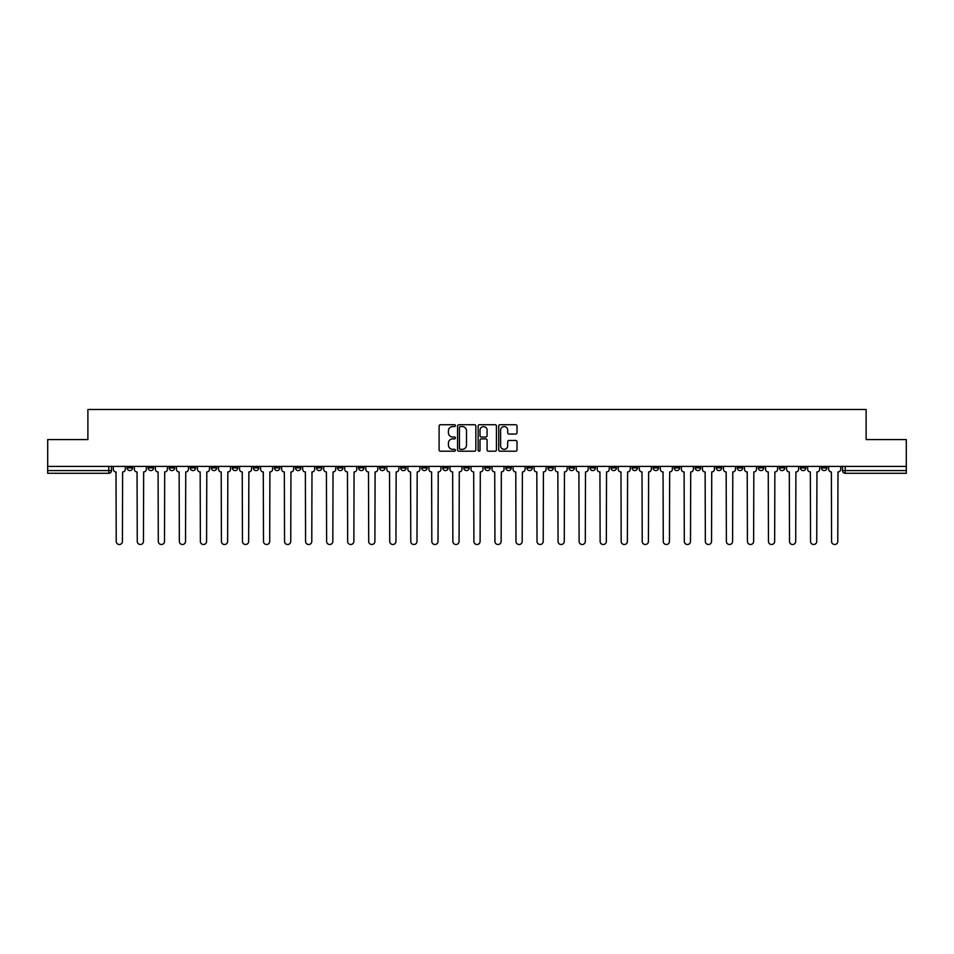 <?xml version="1.0" encoding="UTF-8"?>
<svg xmlns="http://www.w3.org/2000/svg" width="954" height="954" viewBox="0 0 954 954"><rect width="100%" height="100%" fill="white"/><g stroke="black" fill="none" stroke-linecap="round" stroke-linejoin="round"><path stroke-width="1.43" d="M455.416 425.639A0.93 0.93 0 0 0 454.498 424.721L440.426 424.721A1.324 1.324 0 0 0 439.102 426.044L439.102 449.871A1.324 1.324 0 0 0 440.426 451.194L454.498 451.194A0.93 0.93 0 0 0 455.416 450.264A0.93 0.93 0 0 0 454.498 449.334L452.673 449.334A4.233 4.233 0 0 1 448.44 445.101L448.44 443.121A4.233 4.233 0 0 1 452.673 438.876L454.498 438.876A0.93 0.93 0 0 0 455.416 437.958A0.93 0.93 0 0 0 454.498 437.027L452.673 437.027A4.233 4.233 0 0 1 448.44 432.794L448.44 430.803A4.233 4.233 0 0 1 452.673 426.569L454.498 426.569A0.93 0.93 0 0 0 455.416 425.639M821.466 466.411L821.466 467.901L826.856 467.901A2.695 2.695 0 0 1 824.161 470.596A2.695 2.695 0 0 1 821.466 467.901L821.466 466.411M695.227 466.411L695.227 467.901L700.618 467.901A2.695 2.695 0 0 1 697.923 470.596A2.695 2.695 0 0 1 695.227 467.901L695.227 466.411M674.18 466.411L674.18 467.901L679.582 467.901A2.695 2.695 0 0 1 676.887 470.596A2.695 2.695 0 0 1 674.18 467.901L674.18 466.411M547.942 466.411L547.942 467.901L553.344 467.901A2.695 2.695 0 0 1 550.637 470.596A2.695 2.695 0 0 1 547.942 467.901L547.942 466.411M526.906 466.411L526.906 467.901L532.296 467.901A2.695 2.695 0 0 1 529.601 470.596A2.695 2.695 0 0 1 526.906 467.901L526.906 466.411M505.858 466.411L505.858 467.901L511.261 467.901A2.695 2.695 0 0 1 508.565 470.596A2.695 2.695 0 0 1 505.858 467.901L505.858 466.411M463.787 466.411L463.787 467.901L469.177 467.901A2.695 2.695 0 0 1 466.482 470.596A2.695 2.695 0 0 1 463.787 467.901L463.787 466.411M421.704 467.901L421.704 466.411L421.704 467.901A2.695 2.695 0 0 0 424.399 470.596A2.695 2.695 0 0 1 421.704 467.901L427.094 467.901A2.695 2.695 0 0 1 424.399 470.596A2.695 2.695 0 0 0 427.094 467.901L427.094 466.411L427.094 467.901M400.656 467.901L400.656 466.411L400.656 467.901A2.695 2.695 0 0 0 403.363 470.596A2.695 2.695 0 0 1 400.656 467.901L406.058 467.901A2.695 2.695 0 0 1 403.363 470.596M379.62 467.901L379.62 466.411L379.62 467.901A2.695 2.695 0 0 0 382.315 470.596A2.695 2.695 0 0 1 379.62 467.901L385.022 467.901A2.695 2.695 0 0 1 382.315 470.596A2.695 2.695 0 0 0 385.022 467.901L385.022 466.411L385.022 467.901M358.585 466.411L358.585 467.901L363.975 467.901A2.695 2.695 0 0 1 361.28 470.596A2.695 2.695 0 0 1 358.585 467.901L358.585 466.411M337.537 466.411L337.537 467.901L342.939 467.901A2.695 2.695 0 0 1 340.244 470.596A2.695 2.695 0 0 1 337.537 467.901L337.537 466.411M316.501 466.411L316.501 467.901L321.892 467.901A2.695 2.695 0 0 1 319.196 470.596A2.695 2.695 0 0 1 316.501 467.901L316.501 466.411M295.466 467.901L295.466 466.411L295.466 467.901A2.695 2.695 0 0 0 298.161 470.596A2.695 2.695 0 0 1 295.466 467.901L300.856 467.901A2.695 2.695 0 0 1 298.161 470.596M253.382 467.901L253.382 466.411L253.382 467.901A2.695 2.695 0 0 0 256.077 470.596A2.695 2.695 0 0 1 253.382 467.901L258.772 467.901A2.695 2.695 0 0 1 256.077 470.596A2.695 2.695 0 0 0 258.772 467.901L258.772 466.411L258.772 467.901M232.347 467.901L232.347 466.411L232.347 467.901A2.695 2.695 0 0 0 235.042 470.596A2.695 2.695 0 0 1 232.347 467.901L237.737 467.901A2.695 2.695 0 0 1 235.042 470.596A2.695 2.695 0 0 0 237.737 467.901L237.737 466.411L237.737 467.901M211.299 467.901L211.299 466.411L211.299 467.901A2.695 2.695 0 0 0 213.994 470.596A2.695 2.695 0 0 1 211.299 467.901L216.701 467.901A2.695 2.695 0 0 1 213.994 470.596A2.695 2.695 0 0 0 216.701 467.901L216.701 466.411L216.701 467.901M190.263 467.901L190.263 466.411L190.263 467.901A2.695 2.695 0 0 0 192.958 470.596A2.695 2.695 0 0 1 190.263 467.901L195.653 467.901A2.695 2.695 0 0 1 192.958 470.596M169.216 467.901L169.216 466.411L169.216 467.901A2.695 2.695 0 0 0 171.923 470.596A2.695 2.695 0 0 1 169.216 467.901L174.618 467.901A2.695 2.695 0 0 1 171.923 470.596A2.695 2.695 0 0 0 174.618 467.901L174.618 466.411L174.618 467.901M148.18 467.901L148.18 466.411L148.18 467.901A2.695 2.695 0 0 0 150.875 470.596A2.695 2.695 0 0 1 148.18 467.901L153.57 467.901A2.695 2.695 0 0 1 150.875 470.596A2.695 2.695 0 0 0 153.57 467.901L153.57 466.411L153.57 467.901M515.685 434.046A1.324 1.324 0 0 0 517.008 432.722L517.008 426.044A1.324 1.324 0 0 0 515.685 424.721L500.063 424.721A1.324 1.324 0 0 0 498.739 426.044L498.739 449.871A1.324 1.324 0 0 0 500.063 451.194L515.685 451.194A1.324 1.324 0 0 0 517.008 449.871L517.008 441.797A1.324 1.324 0 0 0 515.685 440.474L509.007 440.474A1.324 1.324 0 0 0 507.683 441.797L507.683 445.804A3.542 3.542 0 0 1 504.141 449.334A3.542 3.542 0 0 1 500.6 445.804L500.6 430.111A3.542 3.542 0 0 1 504.141 426.569A3.542 3.542 0 0 1 507.683 430.111L507.683 432.722A1.324 1.324 0 0 0 509.007 434.046L515.685 434.046M47.7 466.411L47.7 439.567L87.887 439.567L87.887 409.493L866.113 409.493L866.113 439.567L906.3 439.567L906.3 466.411L47.7 466.411L47.7 470.596L111.499 470.596L111.499 466.411L111.499 470.596A2.695 2.695 0 0 1 108.792 473.291L47.7 473.291L47.7 470.596M475.843 426.044A1.324 1.324 0 0 0 474.52 424.721L458.898 424.721A1.324 1.324 0 0 0 457.574 426.044L457.574 449.871A1.324 1.324 0 0 0 458.898 451.194L474.52 451.194A1.324 1.324 0 0 0 475.843 449.871L475.843 426.044M479.48 424.721L495.102 424.721A1.324 1.324 0 0 1 496.426 426.044L496.426 449.871A1.324 1.324 0 0 1 495.102 451.194L488.424 451.194A1.324 1.324 0 0 1 487.089 449.871L487.089 440.199A1.324 1.324 0 0 0 485.765 438.876L481.341 438.876A1.324 1.324 0 0 0 480.017 440.199L480.017 450.264A0.93 0.93 0 0 1 479.087 451.194A0.93 0.93 0 0 1 478.157 450.264L478.157 426.044A1.324 1.324 0 0 1 479.48 424.721M842.501 466.411L842.501 470.596L906.3 470.596L906.3 473.291L845.208 473.291A2.695 2.695 0 0 1 842.501 470.596A2.695 2.695 0 0 0 845.208 473.291L845.208 466.411M906.3 466.411L906.3 470.596M826.856 466.411L826.856 467.901A2.695 2.695 0 0 1 824.161 470.596M805.82 466.411L805.82 467.901A2.695 2.695 0 0 1 803.125 470.596A2.695 2.695 0 0 1 800.43 467.901L805.82 467.901M800.43 466.411L800.43 467.901M784.784 466.411L784.784 467.901A2.695 2.695 0 0 1 782.077 470.596A2.695 2.695 0 0 1 779.382 467.901L784.784 467.901M779.382 466.411L779.382 467.901M763.737 466.411L763.737 467.901A2.695 2.695 0 0 1 761.042 470.596A2.695 2.695 0 0 1 758.347 467.901A2.695 2.695 0 0 0 761.042 470.596M758.347 466.411L758.347 467.901L763.737 467.901M742.701 466.411L742.701 467.901A2.695 2.695 0 0 1 740.006 470.596A2.695 2.695 0 0 1 737.299 467.901L742.701 467.901M737.299 466.411L737.299 467.901M721.653 466.411L721.653 467.901A2.695 2.695 0 0 1 718.958 470.596A2.695 2.695 0 0 1 716.263 467.901L721.653 467.901M716.263 466.411L716.263 467.901M700.618 466.411L700.618 467.901M679.582 466.411L679.582 467.901L679.582 466.411M658.534 466.411L658.534 467.901A2.695 2.695 0 0 1 655.839 470.596A2.695 2.695 0 0 1 653.144 467.901L658.534 467.901M653.144 466.411L653.144 467.901M637.499 466.411L637.499 467.901A2.695 2.695 0 0 1 634.804 470.596A2.695 2.695 0 0 1 632.108 467.901L637.499 467.901M632.108 466.411L632.108 467.901M616.463 466.411L616.463 467.901A2.695 2.695 0 0 1 613.756 470.596A2.695 2.695 0 0 1 611.061 467.901L616.463 467.901M611.061 466.411L611.061 467.901M595.415 466.411L595.415 467.901A2.695 2.695 0 0 1 592.72 470.596A2.695 2.695 0 0 1 590.025 467.901L595.415 467.901M590.025 466.411L590.025 467.901M574.38 466.411L574.38 467.901A2.695 2.695 0 0 1 571.684 470.596A2.695 2.695 0 0 1 568.978 467.901L574.38 467.901M568.978 466.411L568.978 467.901M553.344 466.411L553.344 467.901A2.695 2.695 0 0 1 550.637 470.596M532.296 466.411L532.296 467.901M511.261 467.901L511.261 466.411L511.261 467.901A2.695 2.695 0 0 1 508.565 470.596M490.213 466.411L490.213 467.901A2.695 2.695 0 0 1 487.518 470.596A2.695 2.695 0 0 1 484.823 467.901A2.695 2.695 0 0 0 487.518 470.596A2.695 2.695 0 0 0 490.213 467.901L484.823 467.901L484.823 466.411M469.177 467.901L469.177 466.411L469.177 467.901A2.695 2.695 0 0 1 466.482 470.596M448.141 466.411L448.141 467.901A2.695 2.695 0 0 1 445.435 470.596A2.695 2.695 0 0 1 442.739 467.901A2.695 2.695 0 0 0 445.435 470.596M442.739 466.411L442.739 467.901L448.141 467.901M406.058 466.411L406.058 467.901L406.058 466.411M363.975 467.901L363.975 466.411L363.975 467.901A2.695 2.695 0 0 1 361.28 470.596M342.939 467.901L342.939 466.411L342.939 467.901A2.695 2.695 0 0 1 340.244 470.596M321.892 467.901L321.892 466.411L321.892 467.901A2.695 2.695 0 0 1 319.196 470.596M300.856 466.411L300.856 467.901L300.856 466.411M279.82 467.901L279.82 466.411L279.82 467.901A2.695 2.695 0 0 1 277.113 470.596A2.695 2.695 0 0 1 274.418 467.901L279.82 467.901A2.695 2.695 0 0 1 277.113 470.596M274.418 466.411L274.418 467.901M195.653 466.411L195.653 467.901L195.653 466.411M132.534 466.411L132.534 467.901A2.695 2.695 0 0 1 129.839 470.596A2.695 2.695 0 0 1 127.144 467.901A2.695 2.695 0 0 0 129.839 470.596A2.695 2.695 0 0 0 132.534 467.901L132.534 466.411M127.144 466.411L127.144 467.901L132.534 467.901M108.792 466.411L108.792 473.291A2.695 2.695 0 0 0 111.499 470.596M460.353 426.569A0.93 0.93 0 0 0 459.423 427.499L459.423 448.416A0.93 0.93 0 0 0 460.353 449.334L462.273 449.334A4.233 4.233 0 0 0 466.506 445.101L466.506 430.803A4.233 4.233 0 0 0 462.273 426.569L460.353 426.569M487.089 430.182A3.542 3.542 0 0 0 483.559 426.641A3.542 3.542 0 0 0 480.017 430.182L480.017 435.704A1.324 1.324 0 0 0 481.341 437.027L485.765 437.027A1.324 1.324 0 0 0 487.089 435.704L487.089 430.182M113.311 469.249L113.311 466.411L113.311 469.249A2.695 2.695 0 0 0 116.018 471.944L116.221 541.407A3.1 3.1 0 0 0 119.322 544.507A3.1 3.1 0 0 0 122.422 541.407L122.625 471.944A2.695 2.695 0 0 0 125.32 469.249L125.32 466.411L125.32 469.249M116.018 471.944L116.221 541.407M122.422 541.407L122.625 471.944M134.359 469.249L134.359 466.411L134.359 469.249A2.695 2.695 0 0 0 137.054 471.944L137.257 541.407A3.1 3.1 0 0 0 140.357 544.507A3.1 3.1 0 0 0 143.458 541.407L143.66 471.944A2.695 2.695 0 0 0 146.356 469.249L146.356 466.411L146.356 469.249M155.395 469.249L155.395 466.411L155.395 469.249A2.695 2.695 0 0 0 158.09 471.944L158.292 541.407A3.1 3.1 0 0 0 161.393 544.507A3.1 3.1 0 0 0 164.505 541.407L164.696 471.944A2.695 2.695 0 0 0 167.403 469.249L167.403 466.411L167.403 469.249M176.43 469.249L176.43 466.411L176.43 469.249A2.695 2.695 0 0 0 179.137 471.944L179.34 541.407A3.1 3.1 0 0 0 182.441 544.507A3.1 3.1 0 0 0 185.541 541.407L185.744 471.944A2.695 2.695 0 0 0 188.439 469.249L188.439 466.411L188.439 469.249M137.054 471.944L137.257 541.407M143.458 541.407L143.66 471.944M158.09 471.944L158.292 541.407M164.505 541.407L164.696 471.944M179.137 471.944L179.34 541.407M185.541 541.407L185.744 471.944M197.478 469.249L197.478 466.411L197.478 469.249A2.695 2.695 0 0 0 200.173 471.944L200.376 541.407A3.1 3.1 0 0 0 203.476 544.507A3.1 3.1 0 0 0 206.577 541.407L206.779 471.944A2.695 2.695 0 0 0 209.475 469.249L209.475 466.411L209.475 469.249M218.514 469.249L218.514 466.411L218.514 469.249A2.695 2.695 0 0 0 221.209 471.944L221.411 541.407A3.1 3.1 0 0 0 224.524 544.507A3.1 3.1 0 0 0 227.624 541.407L227.827 471.944A2.695 2.695 0 0 0 230.522 469.249L230.522 466.411L230.522 469.249M200.173 471.944L200.376 541.407M206.577 541.407L206.779 471.944M221.209 471.944L221.411 541.407M227.624 541.407L227.827 471.944M239.561 469.249L239.561 466.411L239.561 469.249A2.695 2.695 0 0 0 242.256 471.944L242.459 541.407A3.1 3.1 0 0 0 245.56 544.507A3.1 3.1 0 0 0 248.66 541.407L248.863 471.944A2.695 2.695 0 0 0 251.558 469.249L251.558 466.411L251.558 469.249M260.597 469.249L260.597 466.411L260.597 469.249A2.695 2.695 0 0 0 263.292 471.944L263.495 541.407A3.1 3.1 0 0 0 266.595 544.507A3.1 3.1 0 0 0 269.696 541.407L269.899 471.944A2.695 2.695 0 0 0 272.605 469.249L272.605 466.411L272.605 469.249M281.633 469.249L281.633 466.411L281.633 469.249A2.695 2.695 0 0 0 284.34 471.944L284.542 541.407A3.1 3.1 0 0 0 287.643 544.507A3.1 3.1 0 0 0 290.743 541.407L290.946 471.944A2.695 2.695 0 0 0 293.641 469.249L293.641 466.411L293.641 469.249M302.68 469.249L302.68 466.411L302.68 469.249A2.695 2.695 0 0 0 305.375 471.944L305.578 541.407A3.1 3.1 0 0 0 308.679 544.507A3.1 3.1 0 0 0 311.779 541.407L311.982 471.944A2.695 2.695 0 0 0 314.677 469.249L314.677 466.411L314.677 469.249M323.716 469.249L323.716 466.411L323.716 469.249A2.695 2.695 0 0 0 326.411 471.944L326.614 541.407A3.1 3.1 0 0 0 329.714 544.507A3.1 3.1 0 0 0 332.827 541.407L333.018 471.944A2.695 2.695 0 0 0 335.725 469.249L335.725 466.411L335.725 469.249M344.752 469.249L344.752 466.411L344.752 469.249A2.695 2.695 0 0 0 347.459 471.944L347.661 541.407A3.1 3.1 0 0 0 350.762 544.507A3.1 3.1 0 0 0 353.862 541.407L354.065 471.944A2.695 2.695 0 0 0 356.76 469.249L356.76 466.411L356.76 469.249M365.799 469.249L365.799 466.411L365.799 469.249A2.695 2.695 0 0 0 368.494 471.944L368.697 541.407A3.1 3.1 0 0 0 371.798 544.507A3.1 3.1 0 0 0 374.898 541.407L375.101 471.944A2.695 2.695 0 0 0 377.796 469.249L377.796 466.411L377.796 469.249M386.835 469.249L386.835 466.411L386.835 469.249A2.695 2.695 0 0 0 389.53 471.944L389.733 541.407A3.1 3.1 0 0 0 392.845 544.507A3.1 3.1 0 0 0 395.946 541.407L396.148 471.944A2.695 2.695 0 0 0 398.844 469.249L398.844 466.411L398.844 469.249M242.256 471.944L242.459 541.407M248.66 541.407L248.863 471.944M263.292 471.944L263.495 541.407M269.696 541.407L269.899 471.944M284.34 471.944L284.542 541.407M290.743 541.407L290.946 471.944M305.375 471.944L305.578 541.407M311.779 541.407L311.982 471.944M326.411 471.944L326.614 541.407M332.827 541.407L333.018 471.944M347.459 471.944L347.661 541.407M353.862 541.407L354.065 471.944M368.494 471.944L368.697 541.407M374.898 541.407L375.101 471.944M389.53 471.944L389.733 541.407M395.946 541.407L396.148 471.944M407.883 469.249L407.883 466.411L407.883 469.249A2.695 2.695 0 0 0 410.578 471.944L410.78 541.407A3.1 3.1 0 0 0 413.881 544.507A3.1 3.1 0 0 0 416.981 541.407L417.184 471.944A2.695 2.695 0 0 0 419.879 469.249L419.879 466.411L419.879 469.249M428.918 469.249L428.918 466.411L428.918 469.249A2.695 2.695 0 0 0 431.613 471.944L431.816 541.407A3.1 3.1 0 0 0 434.917 544.507A3.1 3.1 0 0 0 438.017 541.407L438.22 471.944A2.695 2.695 0 0 0 440.927 469.249L440.927 466.411L440.927 469.249M449.954 469.249L449.954 466.411L449.954 469.249A2.695 2.695 0 0 0 452.661 471.944L452.852 541.407A3.1 3.1 0 0 0 455.964 544.507A3.1 3.1 0 0 0 459.065 541.407L459.268 471.944A2.695 2.695 0 0 0 461.963 469.249L461.963 466.411L461.963 469.249M471.002 469.249L471.002 466.411L471.002 469.249A2.695 2.695 0 0 0 473.697 471.944L473.899 541.407A3.1 3.1 0 0 0 477 544.507A3.1 3.1 0 0 0 480.101 541.407L480.303 471.944A2.695 2.695 0 0 0 482.998 469.249L482.998 466.411L482.998 469.249M492.037 469.249L492.037 466.411L492.037 469.249A2.695 2.695 0 0 0 494.732 471.944L494.935 541.407A3.1 3.1 0 0 0 498.036 544.507A3.1 3.1 0 0 0 501.148 541.407L501.339 471.944A2.695 2.695 0 0 0 504.046 469.249L504.046 466.411L504.046 469.249M513.073 469.249L513.073 466.411L513.073 469.249A2.695 2.695 0 0 0 515.78 471.944L515.983 541.407A3.1 3.1 0 0 0 519.083 544.507A3.1 3.1 0 0 0 522.184 541.407L522.387 471.944A2.695 2.695 0 0 0 525.082 469.249L525.082 466.411L525.082 469.249M534.121 469.249L534.121 466.411L534.121 469.249A2.695 2.695 0 0 0 536.816 471.944L537.019 541.407A3.1 3.1 0 0 0 540.119 544.507A3.1 3.1 0 0 0 543.22 541.407L543.422 471.944A2.695 2.695 0 0 0 546.117 469.249L546.117 466.411L546.117 469.249M555.156 469.249L555.156 466.411L555.156 469.249A2.695 2.695 0 0 0 557.851 471.944L558.054 541.407A3.1 3.1 0 0 0 561.155 544.507A3.1 3.1 0 0 0 564.267 541.407L564.47 471.944A2.695 2.695 0 0 0 567.165 469.249L567.165 466.411L567.165 469.249M576.204 469.249L576.204 466.411L576.204 469.249A2.695 2.695 0 0 0 578.899 471.944L579.102 541.407A3.1 3.1 0 0 0 582.202 544.507A3.1 3.1 0 0 0 585.303 541.407L585.506 471.944A2.695 2.695 0 0 0 588.201 469.249L588.201 466.411L588.201 469.249M597.24 469.249L597.24 466.411L597.24 469.249A2.695 2.695 0 0 0 599.935 471.944L600.138 541.407A3.1 3.1 0 0 0 603.238 544.507A3.1 3.1 0 0 0 606.339 541.407L606.541 471.944A2.695 2.695 0 0 0 609.248 469.249L609.248 466.411L609.248 469.249M618.275 469.249L618.275 466.411L618.275 469.249A2.695 2.695 0 0 0 620.982 471.944L621.173 541.407A3.1 3.1 0 0 0 624.286 544.507A3.1 3.1 0 0 0 627.386 541.407L627.589 471.944A2.695 2.695 0 0 0 630.284 469.249L630.284 466.411L630.284 469.249M639.323 469.249L639.323 466.411L639.323 469.249A2.695 2.695 0 0 0 642.018 471.944L642.221 541.407A3.1 3.1 0 0 0 645.321 544.507A3.1 3.1 0 0 0 648.422 541.407L648.625 471.944A2.695 2.695 0 0 0 651.32 469.249L651.32 466.411L651.32 469.249M660.359 469.249L660.359 466.411L660.359 469.249A2.695 2.695 0 0 0 663.054 471.944L663.257 541.407A3.1 3.1 0 0 0 666.357 544.507A3.1 3.1 0 0 0 669.458 541.407L669.66 471.944A2.695 2.695 0 0 0 672.367 469.249L672.367 466.411L672.367 469.249M681.394 469.249L681.394 466.411L681.394 469.249A2.695 2.695 0 0 0 684.101 471.944L684.304 541.407A3.1 3.1 0 0 0 687.405 544.507A3.1 3.1 0 0 0 690.505 541.407L690.708 471.944A2.695 2.695 0 0 0 693.403 469.249L693.403 466.411L693.403 469.249M702.442 469.249L702.442 466.411L702.442 469.249A2.695 2.695 0 0 0 705.137 471.944L705.34 541.407A3.1 3.1 0 0 0 708.44 544.507A3.1 3.1 0 0 0 711.541 541.407L711.744 471.944A2.695 2.695 0 0 0 714.439 469.249L714.439 466.411L714.439 469.249M410.578 471.944L410.78 541.407M416.981 541.407L417.184 471.944M431.613 471.944L431.816 541.407M438.017 541.407L438.22 471.944M452.661 471.944L452.852 541.407M459.065 541.407L459.268 471.944M473.697 471.944L473.899 541.407M480.101 541.407L480.303 471.944M494.732 471.944L494.935 541.407M501.148 541.407L501.339 471.944M515.78 471.944L515.983 541.407M522.184 541.407L522.387 471.944M536.816 471.944L537.019 541.407M543.22 541.407L543.422 471.944M557.851 471.944L558.054 541.407M564.267 541.407L564.47 471.944M578.899 471.944L579.102 541.407M585.303 541.407L585.506 471.944M599.935 471.944L600.138 541.407M606.339 541.407L606.541 471.944M620.982 471.944L621.173 541.407M627.386 541.407L627.589 471.944M642.018 471.944L642.221 541.407M648.422 541.407L648.625 471.944M663.054 471.944L663.257 541.407M669.458 541.407L669.66 471.944M684.101 471.944L684.304 541.407M690.505 541.407L690.708 471.944M705.137 471.944L705.34 541.407M711.541 541.407L711.744 471.944M723.478 469.249L723.478 466.411L723.478 469.249A2.695 2.695 0 0 0 726.173 471.944L726.376 541.407A3.1 3.1 0 0 0 729.476 544.507A3.1 3.1 0 0 0 732.589 541.407L732.791 471.944A2.695 2.695 0 0 0 735.486 469.249L735.486 466.411L735.486 469.249M726.173 471.944L726.376 541.407M732.589 541.407L732.791 471.944M744.525 469.249L744.525 466.411L744.525 469.249A2.695 2.695 0 0 0 747.221 471.944L747.423 541.407A3.1 3.1 0 0 0 750.524 544.507A3.1 3.1 0 0 0 753.624 541.407L753.827 471.944A2.695 2.695 0 0 0 756.522 469.249L756.522 466.411L756.522 469.249M747.221 471.944L747.423 541.407M753.624 541.407L753.827 471.944M765.561 469.249L765.561 466.411L765.561 469.249A2.695 2.695 0 0 0 768.256 471.944L768.459 541.407A3.1 3.1 0 0 0 771.559 544.507A3.1 3.1 0 0 0 774.66 541.407L774.863 471.944A2.695 2.695 0 0 0 777.57 469.249L777.57 466.411L777.57 469.249M768.256 471.944L768.459 541.407M774.66 541.407L774.863 471.944M786.597 469.249L786.597 466.411L786.597 469.249A2.695 2.695 0 0 0 789.304 471.944L789.495 541.407A3.1 3.1 0 0 0 792.607 544.507A3.1 3.1 0 0 0 795.708 541.407L795.91 471.944A2.695 2.695 0 0 0 798.605 469.249L798.605 466.411L798.605 469.249M789.304 471.944L789.495 541.407M795.708 541.407L795.91 471.944M807.644 469.249L807.644 466.411L807.644 469.249A2.695 2.695 0 0 0 810.34 471.944L810.542 541.407A3.1 3.1 0 0 0 813.643 544.507A3.1 3.1 0 0 0 816.743 541.407L816.946 471.944A2.695 2.695 0 0 0 819.641 469.249L819.641 466.411L819.641 469.249M810.34 471.944L810.542 541.407M816.743 541.407L816.946 471.944M828.68 469.249L828.68 466.411L828.68 469.249A2.695 2.695 0 0 0 831.375 471.944L831.578 541.407A3.1 3.1 0 0 0 834.678 544.507A3.1 3.1 0 0 0 837.779 541.407L837.982 471.944A2.695 2.695 0 0 0 840.689 469.249L840.689 466.411L840.689 469.249M831.375 471.944L831.578 541.407M837.779 541.407L837.982 471.944"/></g></svg>
